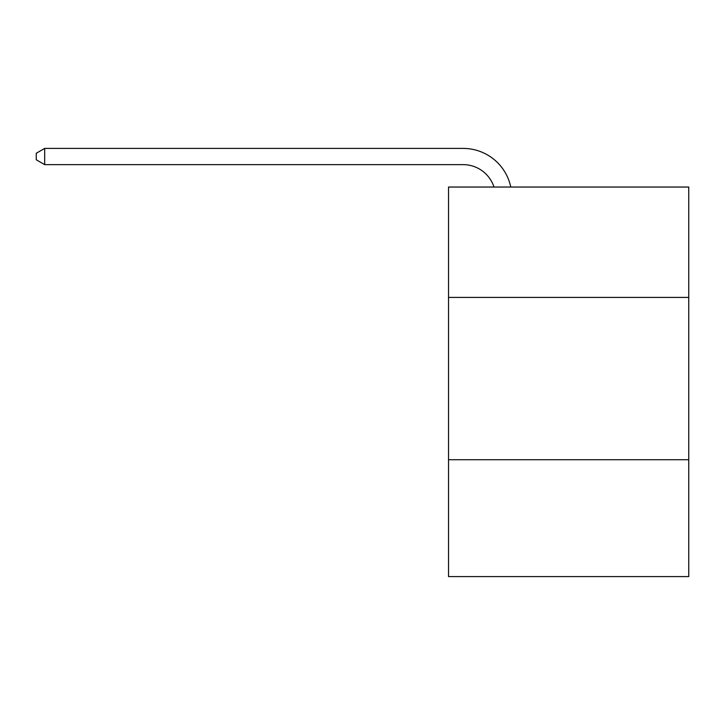 <?xml version="1.0" encoding="UTF-8"?>
<svg xmlns="http://www.w3.org/2000/svg" width="725" height="725" viewBox="0 0 725 725"><rect width="100%" height="100%" fill="white"/><g stroke="black" fill="none" stroke-linecap="round" stroke-linejoin="round"><path stroke-width="1.09" d="M688.75 297.413L688.75 187.041L448.53 187.041L448.53 297.413L688.75 297.413L688.75 576.592L448.53 576.592L448.53 297.413M688.75 459.722L448.53 459.722M463.13 164.638A32.462 32.462 -33.8 0 1 493.997 187.041A32.462 32.462 -32.7 0 0 463.13 164.638L44.687 164.638L36.25 159.772L36.25 153.274L44.687 148.407L463.13 148.407A48.693 48.693 146.2 0 1 510.781 187.041M44.687 164.638L44.687 148.407L463.13 148.407"/></g></svg>
